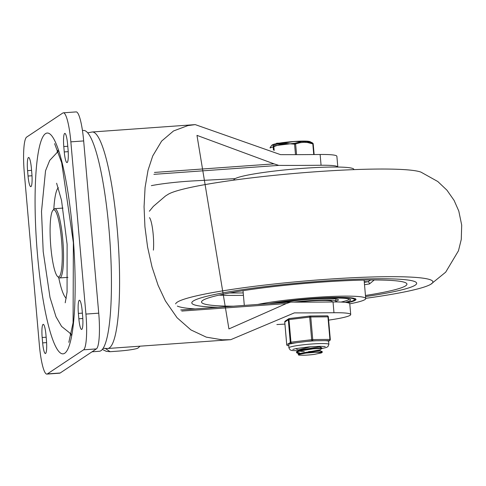 <?xml version="1.0" encoding="UTF-8"?>
<svg xmlns="http://www.w3.org/2000/svg" width="486" height="486" viewBox="0 0 486 486"><rect width="100%" height="100%" fill="white"/><g stroke="black" fill="none" stroke-linecap="round" stroke-linejoin="round"><path stroke-width="0.73" d="M149.488 217.631A19.537 3.256 85.9 0 1 152.835 231.02A19.537 3.256 85.9 0 1 153.4 250.15M53.818 209.247A56.072 9.349 85.9 0 1 58.32 187.614M66.248 298.276A56.072 9.349 85.9 0 1 58.709 277.506A34.731 5.789 -94.1 0 0 59.729 277.943A34.731 5.789 -94.1 0 0 62.767 239.634A34.731 5.789 -94.1 0 0 54.766 208.664A34.731 5.789 -94.1 0 0 53.825 209.235L52.865 210.377A33.643 5.613 85.9 0 1 61.522 239.823A33.643 5.613 85.9 0 1 57.603 276.522A33.643 5.613 85.9 0 1 50.58 243.784A33.643 5.613 85.9 0 1 52.865 210.377M57.093 152.106A96.586 16.105 85.9 0 1 57.84 150.35M71.084 335.231A96.586 16.105 85.9 0 1 70.093 333.596M85.925 314.084A32.556 5.431 85.9 0 1 83.574 349.823L47.367 373.916A32.556 5.431 85.9 0 1 46.869 374.099A32.556 5.431 85.9 0 1 39.366 345.066L24.3 172.834A32.556 5.431 85.9 0 1 26.645 137.095L62.858 113.001A32.556 5.431 85.9 0 1 63.356 112.819A32.556 5.431 85.9 0 1 70.853 141.851L85.925 314.084L98.731 313.166L83.665 140.934A32.556 5.431 -94.1 0 0 76.162 111.901L63.356 112.819M46.869 374.099L59.675 373.181A32.556 5.431 -94.1 0 0 60.173 372.999L96.386 348.905A32.556 5.431 -94.1 0 0 98.731 313.166M31.371 168.126L31.839 173.508A11.937 1.993 85.9 0 1 30.794 186.679A11.937 1.993 85.9 0 1 28.048 176.035L27.574 170.653A11.937 1.993 85.9 0 1 28.619 157.482A11.937 1.993 85.9 0 1 31.371 168.126M42.647 342.885L42.173 337.503A11.937 1.993 85.9 0 1 43.218 324.332A11.937 1.993 85.9 0 1 45.97 334.982L46.437 340.364A11.937 1.993 85.9 0 1 45.392 353.529A11.937 1.993 85.9 0 1 42.647 342.885L46.601 342.606M67.578 144.032L68.052 149.415A11.937 1.993 85.9 0 1 67.007 162.585A11.937 1.993 85.9 0 1 64.255 151.936L63.788 146.553A11.937 1.993 85.9 0 1 64.832 133.389A11.937 1.993 85.9 0 1 67.578 144.032M78.854 318.792L78.386 313.409A11.937 1.993 85.9 0 1 79.425 300.239A11.937 1.993 85.9 0 1 82.177 310.882L82.65 316.265A11.937 1.993 85.9 0 1 81.605 329.435A11.937 1.993 85.9 0 1 78.854 318.792L82.808 318.506M328.627 320.128A45.581 4.228 175 0 0 350.722 314.533L349.78 303.768A45.581 4.228 -5 0 0 333.032 301.964A633.039 58.739 175 0 1 290.743 302.104L286.266 303.58L228.924 328.931L196.976 135.375L274.043 163.867L154.469 172.433M350.722 314.533A45.581 4.228 175 0 0 333.973 312.729A633.039 58.739 -5 0 1 294.37 312.881L230.741 339.684L222.181 339.811L206.277 337.138L190.925 329.921L177.086 317.753L165.41 300.925L158.108 285.355L152.033 267.008L147.58 247.016L144.931 226.786L144.063 206.787L145.077 187.493L148.036 170.228L152.726 155.963L161.631 141.092L173.52 130.965L187.772 125.625L195.238 124.616L280.525 154.639A633.039 58.739 175 0 0 320.128 154.487A45.581 4.228 -5 0 1 336.877 156.292L337.819 167.044A45.581 4.228 175 0 0 321.07 165.252A633.039 58.739 -5 0 1 278.782 165.392L274.043 163.867M235.115 178.635L193.793 180.883A39.068 3.627 175 0 0 151.346 185.652M140.053 346.178A1301.733 120.789 175 0 0 138.127 347.958A17.362 1.61 -5 0 1 118.165 351.117L110.097 351.7L105.492 348.535M102.346 349.416L106.264 351.323L110.097 351.7M284.93 324.107L276.874 324.545M82.45 130.521L83.495 130.448A110.699 18.462 85.9 0 1 109.812 239.543A110.699 18.462 85.9 0 1 99.308 351.275L92.042 351.791M149.36 211.234L153.369 206.362L165.447 196.028L168.253 194.254A129.148 11.986 -5 0 1 293.775 173.502A129.148 11.986 -5 0 1 420.991 172.141L437.795 181.521L446.95 190.19L454.082 200.372L458.79 211.046L461.7 225.109L461.263 239.464L458.462 250.794L445.686 272.166L430.803 284.274A129.148 11.986 -5 0 1 365.703 298.325M175.634 303.896A129.148 11.986 -5 0 1 177.226 302.183A129.148 11.986 -5 0 1 326.057 279.341A129.148 11.986 -5 0 1 430.803 284.274M195.172 308.926A129.148 11.986 -5 0 1 178.064 306.38A129.148 11.986 -5 0 1 177.341 306.077M415.238 285.136A112.867 10.473 -5 0 1 365.551 296.582A112.867 10.473 175 0 0 416.672 283.247A112.867 10.473 -5 0 1 415.238 285.136M217.789 307.304A112.867 10.473 -5 0 1 191.8 302.924A112.867 10.473 -5 0 1 303.325 282.652A112.867 10.473 -5 0 1 416.672 283.247A112.867 10.473 175 0 0 303.325 282.652A112.867 10.473 175 0 0 191.8 302.924A112.867 10.473 175 0 0 217.789 307.304M347.818 302.735A51.006 4.732 175 0 0 355.989 299.406A51.006 4.732 175 0 0 324.356 297.79A51.006 4.732 175 0 0 269.135 303.629M365.454 295.488A103.099 9.568 175 0 0 406.946 284.103A103.099 9.568 175 0 0 303.404 283.557A103.099 9.568 175 0 0 201.532 302.073A103.099 9.568 175 0 0 233.462 306.186M364.512 284.723A103.099 9.568 175 0 0 369.463 283.927L374.226 279.991M257.762 304.443A60.774 5.638 -5 0 1 324.885 296.788A60.774 5.638 -5 0 1 365.721 298.556A60.774 5.638 -5 0 1 349.786 303.811M353.899 169.632L353.881 169.426A60.234 5.589 175 0 0 293.392 169.11A60.234 5.589 175 0 0 233.875 179.923L233.894 180.13M370.666 280.003L367.884 281.74A100.93 9.368 -5 0 1 364.3 282.323M369.463 283.927A2.169 1.379 80.6 0 0 367.884 281.74L364.245 281.692M335.091 301.952A30.928 2.867 175 0 0 335.99 301.156A30.928 2.867 175 0 0 294.145 302.116M345.321 302.353A45.581 4.228 175 0 0 350.588 299.88A45.581 4.228 175 0 0 324.156 298.349A45.581 4.228 175 0 0 275.914 303.143M341.002 302.055A44.281 4.107 175 0 0 349.191 298.987M335.978 301.259A33.425 3.104 175 0 0 338.384 299.862A33.425 3.104 175 0 0 336.209 298.969A33.425 3.104 175 0 0 280.434 302.821M332.248 301.97L332.205 301.484A27.131 2.515 175 0 0 297.225 302.128M322.303 352.21L322.212 351.633L319.964 350.6L308.604 351.621M322.084 351.791L305.876 353.079A12.843 1.191 -5 0 1 316.908 352.289L322.127 352.332M322.303 352.216L321.264 352.964L320.56 352.441L316.908 352.289M298.89 353.407L296.551 352.575L297.493 351.785L301.241 350.685L313.233 348.833L321.969 348.45L321.878 347.867L307.164 349.057L301.399 350.096L297.547 351.196L296.503 352.046M296.673 352.289L299.558 352.945M298.884 350.236L296.636 349.203L296.345 348.523M304.254 351.627L299.406 351.141M296.843 351.566L298.872 350.157L319.63 346.834L321.878 347.867M298.538 350.394L298.489 349.859L310.682 346.761M298.866 354.16L298.817 353.626L319.922 349.877L319.988 350.625M305.876 353.079L298.185 354.628L298.781 355.12L302.079 355.26A10.674 0.99 175 0 0 314.278 354.391L321.264 352.964M298.185 354.628L299.2 353.93L319.964 350.6M313.197 143.923A1.087 1.051 134.5 0 0 312.893 143.261A1.087 1.087 0 0 1 313.209 143.941L314.138 154.542L313.209 143.941L312.814 143.899L313.743 154.548M274.183 150.447L273.855 146.687A1.087 0.334 -113.9 0 1 273.74 145.818L272.525 145.132L271.686 145.332L272.215 144.974A19.246 1.786 -5 0 1 294.218 141.566A19.246 1.786 -5 0 1 310.056 141.663L312.893 143.261A1.087 1.051 134.5 0 0 312.553 143.042A1.087 0.632 109.3 0 1 312.814 143.899L307.711 142.562L304.133 142.276L300.111 142.714L294.565 144.154L295.488 154.645M296.557 154.645L295.634 144.075A1.087 0.693 -111.5 0 0 294.959 143.224A1.087 0.389 100.2 0 0 294.565 144.154L286.297 143.522L279.669 144.579L273.175 146.827L273.448 149.986M311.769 142.447L312.553 143.042L306.933 141.633L301.946 141.499L294.959 143.224L273.74 145.818A1.087 1.051 134.5 0 0 273.175 146.827L270.119 147.932M276.704 143.601L276.674 143.236L279.292 143.133M273.642 144.306L275.574 143.838M288.872 347.855L288.836 344.191L291.436 343.323A1.087 0.377 -97 0 1 290.962 342.187L288.982 319.581L310.761 316.969L328.336 316.836L330.304 339.459A1.087 1.063 56.4 0 1 329.836 340.437L328.603 341.257L328.876 344.355A20.078 1.865 175 0 0 312.067 343.979A20.078 1.865 175 0 0 288.872 347.855L290.178 349.908L291.965 350.503L297.979 350.777M287.712 345.674A1.087 0.686 -90.6 0 0 287.821 345.686L287.906 345.674A1.087 1.063 -123.6 0 1 286.74 344.677L284.766 322.072A1.087 1.063 56.4 0 1 285.233 321.088A1.087 1.087 0 0 0 284.753 322.084L288.301 319.715L290.276 342.32A1.087 1.063 56.4 0 0 291.436 343.323L312.152 340.789A1.087 0.686 -90.6 0 0 312.741 339.574L310.761 316.969A1.087 0.686 89.4 0 0 310.068 316.022A1.087 1.087 0 0 0 309.947 316.034A1.087 0.377 -97 0 1 309.983 316.034A1.087 0.686 89.4 0 1 310.068 316.022L327.242 315.839A1.087 0.686 -90.6 0 0 327.163 315.851L310.147 316.028M309.91 316.04L289.273 318.567A1.087 0.377 83 0 0 289.237 318.561L309.947 316.034A1.087 0.377 -97 0 0 309.691 317.048L311.672 339.653A1.087 0.377 83 0 0 312.152 340.789L329.326 340.607A1.087 1.063 56.4 0 0 329.836 340.437A1.087 1.087 0 0 0 330.316 339.441L329.915 339.398A1.087 0.686 89.4 0 1 329.326 340.607L328.603 341.257M316.368 340.747A20.078 1.865 175 0 0 311.805 341.02A20.078 1.865 175 0 0 307.061 341.415M296.527 342.703A20.078 1.865 175 0 0 290.567 343.9M328.463 341.184A20.078 1.865 175 0 0 325.11 340.656M37.525 255.162A110.699 18.462 -94.1 0 0 72.226 332.697A110.699 18.462 -94.1 0 0 55.586 142.519A110.699 18.462 -94.1 0 0 37.525 255.162M83.574 349.823L96.386 348.905M60.173 372.999L47.367 373.916M70.853 141.851L83.665 140.934M78.386 313.409L82.371 313.124M64.255 151.936L68.21 151.656M63.788 146.553L67.773 146.268M42.173 337.503L46.164 337.217M28.048 176.035L32.003 175.75M27.574 170.653L31.566 170.367M103.154 348.304L107.692 348.498A108.524 18.097 -94.1 0 0 117.995 238.954A108.524 18.097 -94.1 0 0 92.188 131.998L87.717 132.842M181.77 311.064L286.266 303.58M333.032 301.964L333.973 312.729M321.07 165.252L320.128 154.487M153.898 174.34L278.782 165.392M219.004 295.117A103.099 9.568 175 0 0 243.425 295.318M243.213 292.912A100.93 9.368 -5 0 1 229.623 292.961M271.121 303.489A49.378 4.581 -5 0 1 336.002 297.596A49.378 4.581 -5 0 1 347.162 302.608M308.804 141.371A18.699 1.737 175 0 0 294.115 141.481A18.699 1.737 175 0 0 273.393 144.47M277.354 143.473L277.33 143.17M330.298 339.422L328.323 316.848A1.087 1.087 0 0 0 327.242 315.839A1.087 0.686 -90.6 0 1 327.941 316.787L329.915 339.398L312.741 339.574L290.962 342.187L286.728 344.695A1.087 1.087 0 0 0 287.821 345.686A1.087 0.686 -90.6 0 0 287.906 345.674L288.641 345.188M285.233 321.088L288.763 318.737A1.087 1.063 -123.6 0 0 288.301 319.715L288.982 319.581A1.087 0.377 83 0 1 289.237 318.561A1.087 1.087 0 0 0 288.763 318.737A1.087 1.063 -123.6 0 1 289.2 318.573M327.351 315.851A1.087 1.063 -123.6 0 1 328.317 316.817M58.211 151.34L49.706 160.404L45.532 170.793L41.504 211.477L43.199 251.56L50.009 297.438L55.987 316.744L61.601 326.44L71.308 334.198M56.625 183.234L61.534 200.36L67.117 244.306L67.068 292.056L65.215 302.796M54.608 143.643L61.704 162.798L73.368 242.672L73.088 322.753L68.836 342.326M59.729 277.943L67.931 277.36M54.766 208.664L62.967 208.081M57.603 276.522L58.715 277.518M290.112 302.128L180.719 309.959M107.692 348.498L230.741 339.684M92.188 131.998L195.238 124.616M178.064 306.38L177.372 306.113M243.018 290.683L244.306 305.408M364.105 280.094L365.721 298.556M335.796 298.908L335.99 301.156M347.223 302.62L353.456 300.688L355.637 298.914M296.551 352.575L296.503 352.028M319.654 346.846L319.612 346.311M299.206 354.002L296.958 352.97M319.903 349.908L321.932 348.498M270.003 147.859L271.686 145.332M276.631 143.813L276.583 143.273M273.679 144.828L273.63 144.287M272.215 144.974L294.133 141.475L310.056 141.663M325.255 346.573L319.855 346.311L308.768 346.919L296.102 348.571L292.827 349.41M321.829 348.571L326.288 347.502L327.928 346.621L328.876 344.355M284.753 322.084L286.728 344.695"/></g></svg>
